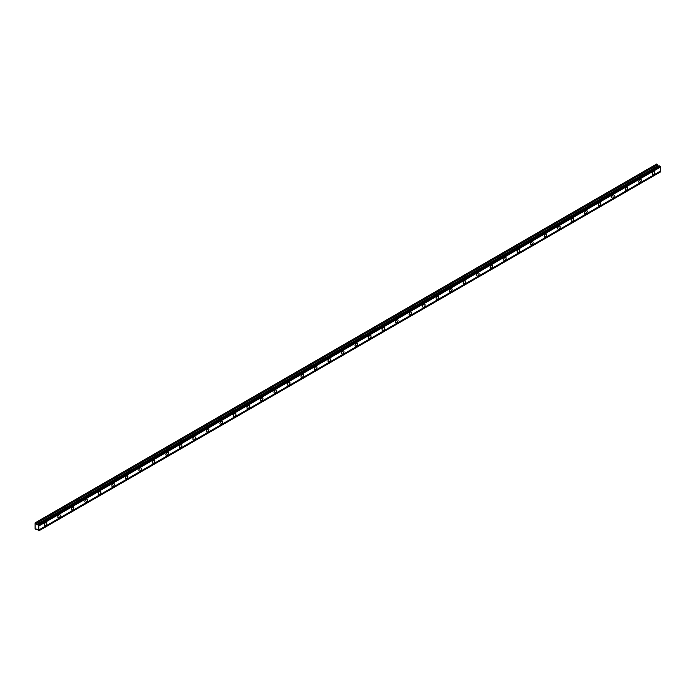 <?xml version="1.0" encoding="UTF-8"?>
<svg xmlns="http://www.w3.org/2000/svg" width="695" height="695" viewBox="0 0 695 695"><rect width="100%" height="100%" fill="white"/><g stroke="black" fill="none" stroke-linecap="round" stroke-linejoin="round"><path stroke-width="1.04" d="M38.294 524.708L659.737 165.914L660.25 166.322L660.25 167.191L38.807 525.985L38.703 524.942L36.783 524.795L35.106 522.866L35.106 528.843L36.166 529.46L36.896 528.947L38.807 530.867L38.807 525.985M659.512 166.044L658.226 166.009L656.558 164.081L35.106 522.866M653.491 174.532A1.755 1.008 120 0 0 654.638 172.986A1.755 1.008 120 0 0 654.369 171.587A1.755 1.008 120 0 0 653.491 171.665A1.755 1.008 120 0 0 652.353 173.211A1.755 1.008 120 0 0 652.622 174.619A1.755 1.008 120 0 0 653.491 174.532M45.557 525.516A1.755 1.008 120 0 0 46.704 523.978A1.755 1.008 120 0 0 46.435 522.571A1.755 1.008 120 0 0 45.557 522.657A1.755 1.008 120 0 0 44.41 524.204A1.755 1.008 120 0 0 44.68 525.602A1.755 1.008 120 0 0 45.557 525.516M59.066 517.723A1.755 1.008 120 0 0 60.213 516.177A1.755 1.008 120 0 0 59.944 514.769A1.755 1.008 120 0 0 59.066 514.856A1.755 1.008 120 0 0 57.92 516.402A1.755 1.008 120 0 0 58.189 517.81A1.755 1.008 120 0 0 59.066 517.723M72.575 509.922A1.755 1.008 120 0 0 73.722 508.375A1.755 1.008 120 0 0 73.453 506.976A1.755 1.008 120 0 0 72.575 507.063A1.755 1.008 120 0 0 71.437 508.601A1.755 1.008 120 0 0 71.698 510.008A1.755 1.008 120 0 0 72.575 509.922M86.084 502.12A1.755 1.008 120 0 0 87.231 500.574A1.755 1.008 120 0 0 86.962 499.175A1.755 1.008 120 0 0 86.084 499.262A1.755 1.008 120 0 0 84.946 500.8A1.755 1.008 120 0 0 85.207 502.207A1.755 1.008 120 0 0 86.084 502.12M99.594 494.319A1.755 1.008 120 0 0 100.74 492.772A1.755 1.008 120 0 0 100.471 491.374A1.755 1.008 120 0 0 99.594 491.461A1.755 1.008 120 0 0 98.455 493.007A1.755 1.008 120 0 0 98.725 494.406A1.755 1.008 120 0 0 99.594 494.319M113.103 486.517A1.755 1.008 120 0 0 114.249 484.98A1.755 1.008 120 0 0 113.98 483.572A1.755 1.008 120 0 0 113.103 483.659A1.755 1.008 120 0 0 111.965 485.206A1.755 1.008 120 0 0 112.234 486.604A1.755 1.008 120 0 0 113.103 486.517M126.62 478.716A1.755 1.008 120 0 0 127.758 477.178A1.755 1.008 120 0 0 127.489 475.771A1.755 1.008 120 0 0 126.62 475.858A1.755 1.008 120 0 0 125.474 477.404A1.755 1.008 120 0 0 125.743 478.803A1.755 1.008 120 0 0 126.62 478.716M140.129 470.923A1.755 1.008 120 0 0 141.267 469.377A1.755 1.008 120 0 0 140.998 467.97A1.755 1.008 120 0 0 140.129 468.056A1.755 1.008 120 0 0 138.983 469.603A1.755 1.008 120 0 0 139.252 471.01A1.755 1.008 120 0 0 140.129 470.923M153.638 463.122A1.755 1.008 120 0 0 154.776 461.576A1.755 1.008 120 0 0 154.507 460.177A1.755 1.008 120 0 0 153.638 460.264A1.755 1.008 120 0 0 152.492 461.801A1.755 1.008 120 0 0 152.761 463.209A1.755 1.008 120 0 0 153.638 463.122M167.148 455.321A1.755 1.008 120 0 0 168.286 453.774A1.755 1.008 120 0 0 168.025 452.376A1.755 1.008 120 0 0 167.148 452.462A1.755 1.008 120 0 0 166.001 454A1.755 1.008 120 0 0 166.27 455.407A1.755 1.008 120 0 0 167.148 455.321M180.657 447.519A1.755 1.008 120 0 0 181.803 445.982A1.755 1.008 120 0 0 181.534 444.574A1.755 1.008 120 0 0 180.657 444.661A1.755 1.008 120 0 0 179.51 446.207A1.755 1.008 120 0 0 179.779 447.606A1.755 1.008 120 0 0 180.657 447.519M194.166 439.718A1.755 1.008 120 0 0 195.312 438.18A1.755 1.008 120 0 0 195.043 436.773A1.755 1.008 120 0 0 194.166 436.86A1.755 1.008 120 0 0 193.019 438.406A1.755 1.008 120 0 0 193.288 439.805A1.755 1.008 120 0 0 194.166 439.718M207.675 431.925A1.755 1.008 120 0 0 208.821 430.379A1.755 1.008 120 0 0 208.552 428.971A1.755 1.008 120 0 0 207.675 429.058A1.755 1.008 120 0 0 206.528 430.605A1.755 1.008 120 0 0 206.797 432.012A1.755 1.008 120 0 0 207.675 431.925M221.184 424.124A1.755 1.008 120 0 0 222.331 422.577A1.755 1.008 120 0 0 222.061 421.179A1.755 1.008 120 0 0 221.184 421.266A1.755 1.008 120 0 0 220.037 422.803A1.755 1.008 120 0 0 220.306 424.211A1.755 1.008 120 0 0 221.184 424.124M234.693 416.322A1.755 1.008 120 0 0 235.84 414.776A1.755 1.008 120 0 0 235.57 413.377A1.755 1.008 120 0 0 234.693 413.464A1.755 1.008 120 0 0 233.546 415.002A1.755 1.008 120 0 0 233.815 416.409A1.755 1.008 120 0 0 234.693 416.322M248.202 408.521A1.755 1.008 120 0 0 249.349 406.975A1.755 1.008 120 0 0 249.079 405.576A1.755 1.008 120 0 0 248.202 405.663A1.755 1.008 120 0 0 247.055 407.209A1.755 1.008 120 0 0 247.324 408.608A1.755 1.008 120 0 0 248.202 408.521M261.711 400.72A1.755 1.008 120 0 0 262.858 399.182A1.755 1.008 120 0 0 262.588 397.775A1.755 1.008 120 0 0 261.711 397.861A1.755 1.008 120 0 0 260.573 399.408A1.755 1.008 120 0 0 260.834 400.807A1.755 1.008 120 0 0 261.711 400.72M275.22 392.927A1.755 1.008 120 0 0 276.367 391.381A1.755 1.008 120 0 0 276.097 389.973A1.755 1.008 120 0 0 275.22 390.06A1.755 1.008 120 0 0 274.082 391.606A1.755 1.008 120 0 0 274.351 393.005A1.755 1.008 120 0 0 275.22 392.927M288.729 385.126A1.755 1.008 120 0 0 289.876 383.579A1.755 1.008 120 0 0 289.607 382.172A1.755 1.008 120 0 0 288.729 382.259A1.755 1.008 120 0 0 287.591 383.805A1.755 1.008 120 0 0 287.86 385.212A1.755 1.008 120 0 0 288.729 385.126M302.238 377.324A1.755 1.008 120 0 0 303.385 375.778A1.755 1.008 120 0 0 303.116 374.379A1.755 1.008 120 0 0 302.238 374.466A1.755 1.008 120 0 0 301.1 376.004A1.755 1.008 120 0 0 301.369 377.411A1.755 1.008 120 0 0 302.238 377.324M315.756 369.523A1.755 1.008 120 0 0 316.894 367.976A1.755 1.008 120 0 0 316.625 366.578A1.755 1.008 120 0 0 315.756 366.665A1.755 1.008 120 0 0 314.609 368.211A1.755 1.008 120 0 0 314.878 369.61A1.755 1.008 120 0 0 315.756 369.523M329.265 361.721A1.755 1.008 120 0 0 330.403 360.184A1.755 1.008 120 0 0 330.134 358.776A1.755 1.008 120 0 0 329.265 358.863A1.755 1.008 120 0 0 328.118 360.41A1.755 1.008 120 0 0 328.387 361.808A1.755 1.008 120 0 0 329.265 361.721M342.774 353.92A1.755 1.008 120 0 0 343.912 352.382A1.755 1.008 120 0 0 343.651 350.975A1.755 1.008 120 0 0 342.774 351.062A1.755 1.008 120 0 0 341.627 352.608A1.755 1.008 120 0 0 341.897 354.007A1.755 1.008 120 0 0 342.774 353.92M356.283 346.127A1.755 1.008 120 0 0 357.421 344.581A1.755 1.008 120 0 0 357.161 343.174A1.755 1.008 120 0 0 356.283 343.261A1.755 1.008 120 0 0 355.136 344.807A1.755 1.008 120 0 0 355.406 346.214A1.755 1.008 120 0 0 356.283 346.127M369.792 338.326A1.755 1.008 120 0 0 370.939 336.78A1.755 1.008 120 0 0 370.67 335.381A1.755 1.008 120 0 0 369.792 335.468A1.755 1.008 120 0 0 368.645 337.006A1.755 1.008 120 0 0 368.915 338.413A1.755 1.008 120 0 0 369.792 338.326M383.301 330.525A1.755 1.008 120 0 0 384.448 328.978A1.755 1.008 120 0 0 384.179 327.58A1.755 1.008 120 0 0 383.301 327.666A1.755 1.008 120 0 0 382.154 329.204A1.755 1.008 120 0 0 382.424 330.612A1.755 1.008 120 0 0 383.301 330.525M396.81 322.723A1.755 1.008 120 0 0 397.957 321.186A1.755 1.008 120 0 0 397.688 319.778A1.755 1.008 120 0 0 396.81 319.865A1.755 1.008 120 0 0 395.663 321.411A1.755 1.008 120 0 0 395.933 322.81A1.755 1.008 120 0 0 396.81 322.723M410.319 314.922A1.755 1.008 120 0 0 411.466 313.384A1.755 1.008 120 0 0 411.197 311.977A1.755 1.008 120 0 0 410.319 312.064A1.755 1.008 120 0 0 409.173 313.61A1.755 1.008 120 0 0 409.442 315.009A1.755 1.008 120 0 0 410.319 314.922M423.828 307.129A1.755 1.008 120 0 0 424.975 305.583A1.755 1.008 120 0 0 424.706 304.175A1.755 1.008 120 0 0 423.828 304.262A1.755 1.008 120 0 0 422.682 305.809A1.755 1.008 120 0 0 422.951 307.216A1.755 1.008 120 0 0 423.828 307.129M437.337 299.328A1.755 1.008 120 0 0 438.484 297.781A1.755 1.008 120 0 0 438.215 296.383A1.755 1.008 120 0 0 437.337 296.47A1.755 1.008 120 0 0 436.199 298.007A1.755 1.008 120 0 0 436.46 299.415A1.755 1.008 120 0 0 437.337 299.328M450.847 291.526A1.755 1.008 120 0 0 451.993 289.98A1.755 1.008 120 0 0 451.724 288.581A1.755 1.008 120 0 0 450.847 288.668A1.755 1.008 120 0 0 449.708 290.206A1.755 1.008 120 0 0 449.978 291.613A1.755 1.008 120 0 0 450.847 291.526M464.356 283.725A1.755 1.008 120 0 0 465.502 282.179A1.755 1.008 120 0 0 465.233 280.78A1.755 1.008 120 0 0 464.356 280.867A1.755 1.008 120 0 0 463.218 282.413A1.755 1.008 120 0 0 463.487 283.812A1.755 1.008 120 0 0 464.356 283.725M477.865 275.924A1.755 1.008 120 0 0 479.011 274.386A1.755 1.008 120 0 0 478.742 272.979A1.755 1.008 120 0 0 477.865 273.065A1.755 1.008 120 0 0 476.727 274.612A1.755 1.008 120 0 0 476.996 276.011A1.755 1.008 120 0 0 477.865 275.924M491.382 268.122A1.755 1.008 120 0 0 492.52 266.585A1.755 1.008 120 0 0 492.251 265.177A1.755 1.008 120 0 0 491.382 265.264A1.755 1.008 120 0 0 490.236 266.81A1.755 1.008 120 0 0 490.505 268.209A1.755 1.008 120 0 0 491.382 268.122M504.891 260.33A1.755 1.008 120 0 0 506.03 258.783A1.755 1.008 120 0 0 505.76 257.376A1.755 1.008 120 0 0 504.891 257.463A1.755 1.008 120 0 0 503.745 259.009A1.755 1.008 120 0 0 504.014 260.416A1.755 1.008 120 0 0 504.891 260.33M518.401 252.528A1.755 1.008 120 0 0 519.539 250.982A1.755 1.008 120 0 0 519.278 249.583A1.755 1.008 120 0 0 518.401 249.67A1.755 1.008 120 0 0 517.254 251.208A1.755 1.008 120 0 0 517.523 252.615A1.755 1.008 120 0 0 518.401 252.528M531.91 244.727A1.755 1.008 120 0 0 533.048 243.181A1.755 1.008 120 0 0 532.787 241.782A1.755 1.008 120 0 0 531.91 241.869A1.755 1.008 120 0 0 530.763 243.406A1.755 1.008 120 0 0 531.032 244.814A1.755 1.008 120 0 0 531.91 244.727M545.419 236.926A1.755 1.008 120 0 0 546.565 235.388A1.755 1.008 120 0 0 546.296 233.98A1.755 1.008 120 0 0 545.419 234.067A1.755 1.008 120 0 0 544.272 235.614A1.755 1.008 120 0 0 544.541 237.012A1.755 1.008 120 0 0 545.419 236.926M558.928 229.124A1.755 1.008 120 0 0 560.074 227.586A1.755 1.008 120 0 0 559.805 226.179A1.755 1.008 120 0 0 558.928 226.266A1.755 1.008 120 0 0 557.781 227.812A1.755 1.008 120 0 0 558.05 229.211A1.755 1.008 120 0 0 558.928 229.124M572.437 221.331A1.755 1.008 120 0 0 573.584 219.785A1.755 1.008 120 0 0 573.314 218.378A1.755 1.008 120 0 0 572.437 218.465A1.755 1.008 120 0 0 571.29 220.011A1.755 1.008 120 0 0 571.559 221.418A1.755 1.008 120 0 0 572.437 221.331M585.946 213.53A1.755 1.008 120 0 0 587.093 211.984A1.755 1.008 120 0 0 586.823 210.585A1.755 1.008 120 0 0 585.946 210.672A1.755 1.008 120 0 0 584.799 212.21A1.755 1.008 120 0 0 585.068 213.617A1.755 1.008 120 0 0 585.946 213.53M599.455 205.729A1.755 1.008 120 0 0 600.602 204.182A1.755 1.008 120 0 0 600.332 202.784A1.755 1.008 120 0 0 599.455 202.871A1.755 1.008 120 0 0 598.308 204.408A1.755 1.008 120 0 0 598.577 205.816A1.755 1.008 120 0 0 599.455 205.729M612.964 197.927A1.755 1.008 120 0 0 614.111 196.381A1.755 1.008 120 0 0 613.841 194.982A1.755 1.008 120 0 0 612.964 195.069A1.755 1.008 120 0 0 611.826 196.615A1.755 1.008 120 0 0 612.087 198.014A1.755 1.008 120 0 0 612.964 197.927M626.473 190.126A1.755 1.008 120 0 0 627.62 188.588A1.755 1.008 120 0 0 627.35 187.181A1.755 1.008 120 0 0 626.473 187.268A1.755 1.008 120 0 0 625.335 188.814A1.755 1.008 120 0 0 625.604 190.213A1.755 1.008 120 0 0 626.473 190.126M639.982 182.333A1.755 1.008 120 0 0 641.129 180.787A1.755 1.008 120 0 0 640.86 179.38A1.755 1.008 120 0 0 639.982 179.466A1.755 1.008 120 0 0 638.844 181.013A1.755 1.008 120 0 0 639.113 182.411A1.755 1.008 120 0 0 639.982 182.333M38.807 530.867L660.25 172.073L660.25 167.191M660.154 166.157L38.703 524.942M38.807 525.264L660.25 166.47M660.25 171.205L38.807 529.998M660.25 171.926L38.807 530.719M36.948 529.008L36.166 529.46M657.618 164.689L36.166 523.474M659.277 165.957L37.834 524.742M660.25 166.322L38.807 525.107M36.896 524.829L658.339 166.036M658.035 165.766L36.583 524.551"/></g></svg>
